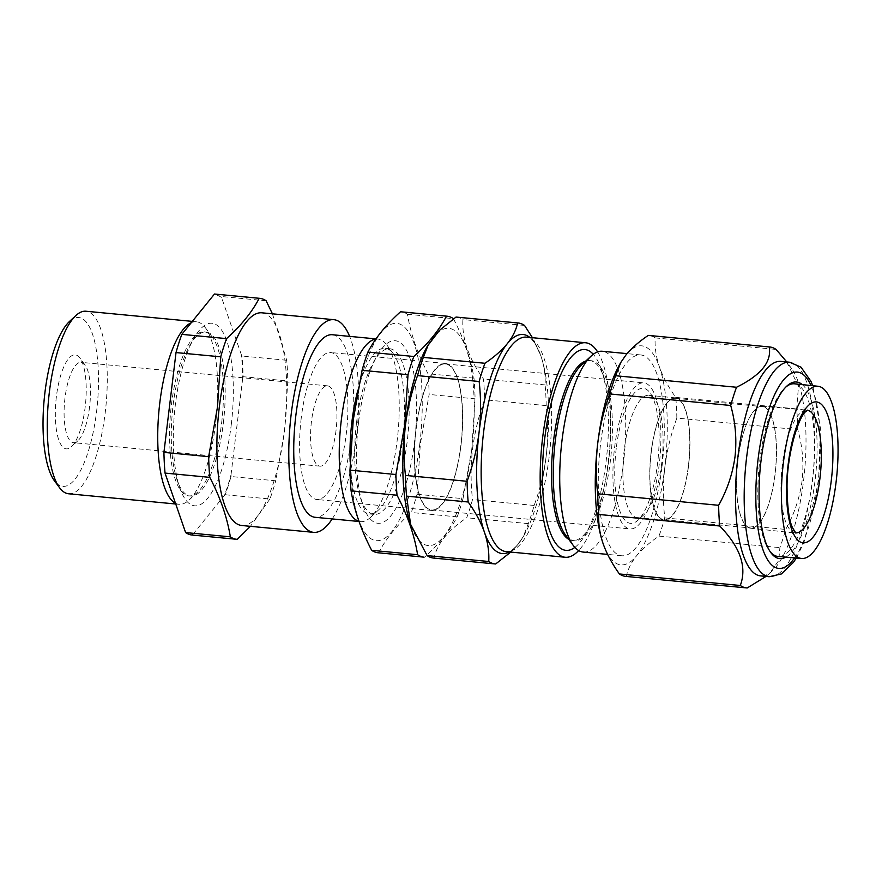 <?xml version="1.0" encoding="UTF-8"?>
<svg xmlns="http://www.w3.org/2000/svg" width="882" height="882" viewBox="0 0 882 882"><rect width="100%" height="100%" fill="white"/><g stroke="black" fill="none" stroke-linecap="round" stroke-linejoin="round"><path stroke-width="0.66" stroke-dasharray="4.41 3.31" d="M419.799 443.977A109.103 34.354 95.4 0 0 399.612 324.003A109.103 34.354 95.4 0 0 353.296 420.041A109.103 34.354 95.4 0 0 373.483 540.005A109.103 34.354 95.4 0 0 419.799 443.977M378.069 552.771A121.021 38.102 95.4 0 0 378.587 552.816C385.798 539.012 396.68 525.573 411.244 512.486A121.021 38.102 95.4 0 0 417.054 494.273L420.317 444.098L429.137 394.452A121.021 38.102 95.4 0 0 428.035 373.748C417.495 353.572 410.637 333.738 407.462 314.268A121.021 38.102 95.4 0 0 401.056 311.809M356.56 422.434A83.206 26.195 -84.6 0 1 373.406 362.337A83.206 26.195 -84.6 0 1 389.822 348.732A83.206 26.195 -84.6 0 1 407.286 440.691A83.206 26.195 -84.6 0 1 374.023 514.393A83.206 26.195 -84.6 0 1 360.473 497.933A83.206 26.195 -84.6 0 1 356.56 422.434M358.599 421.949A91.684 28.863 -84.6 0 1 377.165 355.722A91.684 28.863 -84.6 0 1 408.366 354.134A91.684 28.863 -84.6 0 1 414.496 442.058A91.684 28.863 -84.6 0 1 390.891 515.783A91.684 28.863 -84.6 0 1 362.91 505.132A91.684 28.863 -84.6 0 1 358.599 421.949M357.916 390.065A83.206 26.195 -84.6 0 1 385.147 348.291A83.206 26.195 -84.6 0 1 393.35 353.803A83.206 26.195 -84.6 0 1 402.6 440.239A83.206 26.195 -84.6 0 1 378.444 510.083A83.206 26.195 -84.6 0 1 369.338 513.952A83.206 26.195 -84.6 0 1 350.176 461.771M375.82 339.118A91.684 28.863 -84.6 0 1 377.937 339.085A91.684 28.863 -84.6 0 1 386.978 345.16A91.684 28.863 -84.6 0 1 397.176 440.416A91.684 28.863 -84.6 0 1 370.55 517.37A91.684 28.863 -84.6 0 1 360.529 521.626A91.684 28.863 -84.6 0 1 358.952 521.339M427.362 346.185A109.103 34.354 -84.6 0 1 464.494 344.3A109.103 34.354 -84.6 0 1 471.782 448.927A109.103 34.354 -84.6 0 1 443.69 536.653A109.103 34.354 -84.6 0 1 410.406 523.985M417.054 494.273L463.006 498.65L471.826 449.004L475.078 398.829L429.137 394.452M407.462 314.268L453.403 318.645C463.943 338.831 470.801 358.654 473.976 378.135A121.021 38.102 -84.6 0 1 475.078 398.829M332.448 334.741A91.684 28.863 -84.6 0 1 351.686 436.072A91.684 28.863 -84.6 0 1 315.039 517.293M69.557 321.401A84.815 26.703 -84.6 0 1 96.623 411.188A84.815 26.703 -84.6 0 1 54.364 480.701M68.564 493.777A91.684 28.863 95.4 0 0 105.223 412.567A91.684 28.863 95.4 0 0 85.984 311.236M56.382 396.713A47.22 14.862 95.4 0 0 71.453 446.7A47.22 14.862 95.4 0 0 85.168 407.065A47.22 14.862 95.4 0 0 79.909 358.015A47.22 14.862 95.4 0 0 56.382 396.713M89.567 406.933A40.34 12.701 -84.6 0 1 77.859 440.791A40.34 12.701 -84.6 0 1 73.449 442.665A40.34 12.701 -84.6 0 1 64.981 398.08A40.34 12.701 -84.6 0 1 81.1 362.348A40.34 12.701 -84.6 0 1 85.08 365.027A40.34 12.701 -84.6 0 1 89.567 406.933M241.69 525.496A106.81 33.626 95.4 0 0 284.39 430.868A106.81 33.626 95.4 0 0 261.976 312.823M332.205 518.925A106.81 33.626 95.4 0 0 356.295 437.726A106.81 33.626 95.4 0 0 349.625 336.384M272.428 313.827L286.705 360.275A121.021 38.102 95.4 0 1 287.808 380.969L284.555 431.144L275.735 480.789L231.007 476.523A121.021 38.102 -84.6 0 1 225.186 494.736L224.425 495.441A120.294 37.871 95.4 0 0 231.029 474.725L231.007 476.523M336.031 430.438A40.34 12.701 -84.6 0 1 319.912 466.17A40.34 12.701 -84.6 0 1 311.445 421.596A40.34 12.701 -84.6 0 1 327.575 385.853A40.34 12.701 -84.6 0 1 336.031 430.438M175.253 503.126A91.684 28.863 95.4 0 0 179.024 504.317A91.684 28.863 95.4 0 0 189.046 500.061A91.684 28.863 95.4 0 0 215.671 423.095A91.684 28.863 95.4 0 0 205.473 327.85A91.684 28.863 95.4 0 0 196.432 321.776A91.684 28.863 95.4 0 0 190.953 322.845M223.355 423.084A82.39 25.942 95.4 0 0 206.068 332.029A82.39 25.942 95.4 0 0 189.817 345.501A82.39 25.942 95.4 0 0 173.137 405.014A82.39 25.942 95.4 0 0 177.006 479.764A82.39 25.942 95.4 0 0 190.424 496.059A82.39 25.942 95.4 0 0 223.355 423.084M231.271 424.584A91.684 28.863 95.4 0 0 225.142 336.659A91.684 28.863 95.4 0 0 193.941 338.247A91.684 28.863 95.4 0 0 175.375 404.474A91.684 28.863 95.4 0 0 179.685 487.658A91.684 28.863 95.4 0 0 207.667 498.308A91.684 28.863 95.4 0 0 231.271 424.584M221.625 422.919A82.39 25.942 95.4 0 0 212.463 337.332A82.39 25.942 95.4 0 0 204.337 331.864A82.39 25.942 95.4 0 0 171.406 404.849A82.39 25.942 95.4 0 0 188.693 495.893A82.39 25.942 95.4 0 0 197.7 492.068A82.39 25.942 95.4 0 0 221.625 422.919M301.247 417.925A73.812 23.241 95.4 0 0 316.737 499.488A73.812 23.241 95.4 0 0 346.24 434.109A73.812 23.241 95.4 0 0 330.75 352.535A73.812 23.241 95.4 0 0 301.247 417.925M416.028 428.873A73.812 23.241 95.4 0 0 431.518 510.435A73.812 23.241 95.4 0 0 461.021 445.057A73.812 23.241 95.4 0 0 445.531 363.483A73.812 23.241 95.4 0 0 416.028 428.873M794.517 383.813A86.712 27.298 -84.6 0 1 812.631 479.632A86.712 27.298 -84.6 0 1 788.464 551.426A86.712 27.298 -84.6 0 1 778.045 556.454M770.173 551.669A86.712 27.298 -84.6 0 1 769.424 550.699A86.712 27.298 -84.6 0 1 759.766 460.613A86.712 27.298 -84.6 0 1 783.944 388.819A86.712 27.298 -84.6 0 1 784.947 387.826A86.712 27.298 -84.6 0 1 785.873 387.022M758.057 524.691A61.222 19.272 -84.6 0 1 750.593 528.23A61.222 19.272 -84.6 0 1 736.536 476.732A61.222 19.272 -84.6 0 1 754.871 409.876A61.222 19.272 -84.6 0 1 762.224 406.337A61.222 19.272 -84.6 0 1 776.403 457.67A61.222 19.272 -84.6 0 1 758.057 524.691M764.154 407.087A60.968 19.195 95.4 0 0 762.257 406.591A60.968 19.195 95.4 0 0 737.672 462.4A60.968 19.195 95.4 0 0 748.774 527.491A60.968 19.195 95.4 0 0 750.67 527.987A60.968 19.195 95.4 0 0 775.256 472.179A60.968 19.195 95.4 0 0 764.154 407.087M677.519 398.818A60.968 19.195 95.4 0 0 675.623 398.322A60.968 19.195 95.4 0 0 651.037 454.131A60.968 19.195 95.4 0 0 662.139 519.222A60.968 19.195 95.4 0 0 664.047 519.718A60.968 19.195 95.4 0 0 688.622 463.91A60.968 19.195 95.4 0 0 677.519 398.818M780.989 361.4A107.736 33.913 -84.6 0 1 791.606 368.544A107.736 33.913 -84.6 0 1 803.59 480.47A107.736 33.913 -84.6 0 1 772.312 570.897A107.736 33.913 -84.6 0 1 760.527 575.891M625.79 576.398A121.021 38.102 95.4 0 0 626.308 576.442C627.786 569.419 631.236 562.507 636.639 555.704C642.25 548.902 649.692 542.375 658.964 536.102A121.021 38.102 95.4 0 0 664.774 517.899C662.867 501.141 662.878 484.317 664.819 467.416C666.935 450.647 670.959 434.198 676.858 418.079L797.769 429.611C802.488 446.149 803.932 463.116 802.124 480.514C799.765 497.768 794.285 514.074 785.686 529.432A121.021 38.102 -84.6 0 1 779.875 547.634L778.74 560.588L769.6 573.388L766.039 576.42M802.278 384.618A88.707 27.926 -84.6 0 1 815.122 480.029A88.707 27.926 -84.6 0 1 785.818 557.126M616.231 448.442A67.848 21.366 95.4 0 0 637.884 520.27A67.848 21.366 95.4 0 0 657.586 463.326A67.848 21.366 95.4 0 0 650.045 392.843A67.848 21.366 95.4 0 0 616.231 448.442M661.698 463.204A61.431 19.338 -84.6 0 1 643.86 514.757A61.431 19.338 -84.6 0 1 637.146 517.613A61.431 19.338 -84.6 0 1 624.258 449.721A61.431 19.338 -84.6 0 1 648.81 395.312A61.431 19.338 -84.6 0 1 654.863 399.381A61.431 19.338 -84.6 0 1 661.698 463.204M565.351 534.724A90.394 28.456 95.4 0 0 574.259 540.71A90.394 28.456 95.4 0 0 610.399 460.647A90.394 28.456 95.4 0 0 591.425 360.738A90.394 28.456 95.4 0 0 581.547 364.939M583.156 552.066A100.857 31.752 95.4 0 0 623.464 462.73A100.857 31.752 95.4 0 0 602.307 351.268M568.758 539.343A90.394 28.456 95.4 0 0 572.528 540.545A90.394 28.456 95.4 0 0 590.367 525.76A90.394 28.456 95.4 0 0 608.657 460.481A90.394 28.456 95.4 0 0 604.413 378.466A90.394 28.456 95.4 0 0 589.694 360.573A90.394 28.456 95.4 0 0 585.758 361.047M574.855 547.402A100.857 31.752 95.4 0 0 585.725 533.93A100.857 31.752 95.4 0 0 606.143 461.077A100.857 31.752 95.4 0 0 601.403 369.569A100.857 31.752 95.4 0 0 593.277 354.288M688.555 465.762A61.431 19.338 -84.6 0 1 664.003 520.182A61.431 19.338 -84.6 0 1 651.114 452.29A61.431 19.338 -84.6 0 1 675.667 397.87A61.431 19.338 -84.6 0 1 688.555 465.762M456.523 317.101A121.021 38.102 -84.6 0 1 462.918 319.56C461.815 338.523 468.673 358.346 483.501 379.04A121.021 38.102 -84.6 0 1 484.604 399.744C478.728 415.753 474.714 432.202 472.565 449.081C470.624 465.861 470.613 482.697 472.52 499.565A121.021 38.102 -84.6 0 1 466.71 517.767C447.957 530.38 437.075 543.83 434.054 558.097A121.021 38.102 -84.6 0 1 433.536 558.063M662.018 466.413A100.857 31.752 95.4 0 0 640.861 354.95A100.857 31.752 95.4 0 0 600.543 444.285A100.857 31.752 95.4 0 0 621.711 555.748A100.857 31.752 95.4 0 0 662.018 466.413M597.61 351.896A107.736 33.913 -84.6 0 1 608.238 461.837A107.736 33.913 -84.6 0 1 578.658 550.566M659.273 463.932A73.349 23.097 -84.6 0 1 629.946 528.902A73.349 23.097 -84.6 0 1 614.556 447.836A73.349 23.097 -84.6 0 1 643.871 382.865A73.349 23.097 -84.6 0 1 659.273 463.932M460.878 445.013A73.349 23.097 -84.6 0 1 431.563 509.983A73.349 23.097 -84.6 0 1 416.172 428.917A73.349 23.097 -84.6 0 1 445.487 363.946A73.349 23.097 -84.6 0 1 460.878 445.013M510.766 552.077L517.999 544.381L523.202 536.807L528.329 523.643A121.021 38.102 -84.6 0 0 534.139 505.441C540.038 489.312 544.051 472.873 546.178 456.104C548.108 439.214 548.13 422.379 546.212 405.621A121.021 38.102 -84.6 0 0 545.109 384.916C545.627 375.478 544.194 365.754 540.82 355.744L532.43 337.696M523.202 536.807L523.908 535.572C510.821 555.947 507.613 550.588 506.169 551.636A107.736 33.913 95.4 0 0 549.232 456.203A107.736 33.913 95.4 0 0 526.62 337.145C527.844 338.445 532.011 333.782 541.008 356.273L540.82 355.744A110.029 34.641 -84.6 0 1 541.008 356.273A110.029 34.641 -84.6 0 1 546.178 456.104A110.029 34.641 -84.6 0 1 523.908 535.572A110.029 34.641 -84.6 0 1 517.999 544.381A110.029 34.641 -84.6 0 1 509.421 551.945M524.536 325.436L462.918 319.56M495.673 563.973L434.054 558.097M528.329 523.643L466.71 517.767M534.139 505.441L472.52 499.565M546.212 405.621L484.604 399.744M545.109 384.916L483.501 379.04M676.858 418.079A121.021 38.102 95.4 0 0 675.755 397.374C668.457 387.198 663.021 377.088 659.46 367.066C656.098 357.034 654.664 347.31 655.172 337.894L776.083 349.426M655.172 337.894A121.021 38.102 95.4 0 0 648.777 335.436M675.755 397.374L796.667 408.906A121.021 38.102 -84.6 0 1 797.769 429.611M791.606 368.544L786.876 362.127L798.475 386.481L796.667 408.906M664.774 517.899L785.686 529.432M658.964 536.102L779.875 547.634M626.308 576.442L747.219 587.974M603.101 543.632A110.029 34.641 95.4 0 0 636.639 555.704A110.029 34.641 -84.6 0 0 664.819 467.416A110.029 34.641 95.4 0 0 659.46 367.066A110.029 34.641 95.4 0 0 625.933 354.994A110.029 34.641 95.4 0 0 620.024 363.814M225.186 494.736L269.914 499.003A121.021 38.102 95.4 0 0 275.735 480.789M243.079 376.702L242.682 378.466A120.294 37.871 95.4 0 0 241.425 354.928L241.977 356.008A121.021 38.102 -84.6 0 1 243.079 376.702L287.808 380.969M231.029 474.725L242.682 378.466M286.705 360.275L241.977 356.008M266.132 300.784L221.404 296.517L221.58 297.565A120.294 37.871 95.4 0 0 213.72 294.731M241.425 354.928L221.58 297.565M214.999 294.07A121.021 38.102 -84.6 0 1 221.404 296.517M237.258 539.332L192.53 535.065A121.021 38.102 -84.6 0 1 192.022 535.032M269.914 499.003L250.422 526.322M185.066 531.504A120.294 37.871 95.4 0 0 192.926 534.327L192.53 535.065M192.926 534.327L224.425 495.441M163.964 450.592A120.294 37.871 95.4 0 0 165.221 474.13M182.221 333.628A120.294 37.871 95.4 0 0 175.617 354.332M463.006 498.65A121.021 38.102 -84.6 0 1 457.185 516.863C449.985 530.655 439.104 544.106 424.529 557.192L378.587 552.816M457.185 516.863L411.244 512.486M473.976 378.135L428.035 373.748M795.674 532.926A61.641 19.404 -84.6 0 1 795.244 532.904A61.641 19.404 -84.6 0 1 781.088 481.054A61.641 19.404 -84.6 0 1 799.544 413.757A61.641 19.404 -84.6 0 1 806.953 410.185A61.641 19.404 -84.6 0 1 807.372 410.24M794.638 557.876A98.564 31.035 95.4 0 0 818.121 481.109A98.564 31.035 95.4 0 0 811.076 385.544M789.644 362.226A107.736 33.913 -84.6 0 1 812.256 481.296A107.736 33.913 -84.6 0 1 769.192 576.718M529.873 337.453A110.029 34.641 -84.6 0 1 540.82 355.744M373.406 362.337L377.165 355.722M389.822 348.732L385.147 348.291M393.35 353.803L386.978 345.16M375.986 338.897L377.937 339.085M77.859 440.791L71.453 446.7M319.912 466.17L73.449 442.665M192.155 321.368L196.432 321.776M189.817 345.501L193.941 338.247M204.337 331.864L206.068 332.029M212.463 337.332L205.473 327.85M431.518 510.435L316.737 499.488M762.224 406.337L807.57 410.141M750.593 528.23L795.851 533.07M675.623 398.322L762.257 406.591M796.303 558.019L803.921 542.518L818.562 481.385L820.414 428.123L812.73 385.71M772.312 570.897L769.611 573.388M784.947 387.826L786.81 386.118M643.86 514.757L637.884 520.27M589.694 360.573L591.425 360.738M604.413 378.466L601.403 369.569M664.003 520.182L637.146 517.613M640.861 354.95L627.058 353.627M431.563 509.983L629.946 528.902M445.487 363.946L643.871 382.865M621.711 555.748L607.61 554.403M675.667 397.87L648.81 395.312M590.367 525.76L585.725 533.93M572.528 540.545L574.259 540.71M654.863 399.381L650.045 392.843M769.424 550.699L770.912 552.727M664.047 519.718L750.67 527.987M445.531 363.483L330.75 352.535M197.7 492.068L189.046 500.061M188.693 495.893L190.424 496.059M177.006 479.764L179.685 487.658M175.551 503.986L179.024 504.317M327.575 385.853L81.1 362.348M85.08 365.027L79.909 358.015M359.007 521.483L360.529 521.626M378.444 510.083L370.55 517.37M374.023 514.393L369.338 513.952M360.473 497.933L362.91 505.132"/><path stroke-width="1.32" d="M351.091 490.833L397.043 495.221A121.021 38.102 -84.6 0 1 395.941 474.516L404.761 424.87L408.013 374.696A121.021 38.102 -84.6 0 1 413.823 356.493C428.398 343.396 439.28 329.956 446.479 316.153A121.021 38.102 -84.6 0 1 446.998 316.197L401.056 311.809A121.021 38.102 95.4 0 0 400.538 311.776C385.974 324.863 375.093 338.313 367.882 352.105A121.021 38.102 95.4 0 0 362.072 370.319L353.241 419.964L349.989 470.139A121.021 38.102 95.4 0 0 351.091 490.833C354.277 510.314 361.135 530.137 371.675 550.324A121.021 38.102 95.4 0 0 378.069 552.771L424.022 557.159A121.021 38.102 -84.6 0 1 417.616 554.701L371.675 550.324M350.176 461.771A83.206 26.195 -84.6 0 1 351.885 421.993A83.206 26.195 -84.6 0 1 357.916 390.065M358.952 521.339A91.684 28.863 -84.6 0 1 341.29 420.295A91.684 28.863 -84.6 0 1 375.82 339.118M410.67 524.768L406.558 496.125L468.177 502.001C475.475 512.188 480.899 522.287 484.461 532.32C487.834 542.353 489.267 552.077 488.749 561.492L427.142 555.616L410.406 523.985A109.103 34.354 -84.6 0 1 405.268 424.992A109.103 34.354 -84.6 0 1 427.362 346.185L439.468 330.342L456.005 317.068A121.021 38.102 -84.6 0 1 456.523 317.101L518.131 322.977A121.021 38.102 -84.6 0 1 524.536 325.436L532.43 337.696M446.998 316.197A121.021 38.102 -84.6 0 1 453.403 318.645M359.007 521.483L315.039 517.293A91.684 28.863 -84.6 0 1 295.79 415.962A91.684 28.863 -84.6 0 1 332.448 334.741L375.986 338.897M59.535 487.702L54.364 480.701A84.815 26.703 -84.6 0 1 44.927 392.589A84.815 26.703 -84.6 0 1 69.557 321.401L75.951 315.491A91.684 28.863 95.4 0 0 49.326 392.457A91.684 28.863 95.4 0 0 59.535 487.702A91.684 28.863 95.4 0 0 68.564 493.777L175.551 503.986M192.155 321.368L85.984 311.236A91.684 28.863 95.4 0 0 75.951 315.491M349.625 336.384A106.81 33.626 95.4 0 0 333.881 319.681L261.976 312.823A106.81 33.626 95.4 0 0 219.276 407.44A106.81 33.626 95.4 0 0 241.69 525.496L313.595 532.353A106.81 33.626 95.4 0 0 332.205 518.925M333.881 319.681A106.81 33.626 95.4 0 0 291.181 414.297A106.81 33.626 95.4 0 0 313.595 532.353M208.659 456.656A121.021 38.102 95.4 0 0 209.773 477.36L165.044 473.094A121.021 38.102 -84.6 0 1 163.931 452.389L208.659 456.656L217.49 407.01L220.743 356.835A121.021 38.102 95.4 0 1 226.553 338.622C241.128 325.535 252.009 312.096 259.209 298.292A121.021 38.102 95.4 0 1 259.727 298.337A121.021 38.102 95.4 0 1 266.132 300.784L272.428 313.827M190.953 322.845A91.684 28.863 95.4 0 0 159.785 402.986A91.684 28.863 95.4 0 0 175.253 503.126M807.482 391.266A86.491 27.232 -84.6 0 1 818.033 386.272A86.491 27.232 -84.6 0 1 837.9 459.026A86.491 27.232 -84.6 0 1 811.991 553.466A86.491 27.232 -84.6 0 1 801.606 558.482A86.491 27.232 -84.6 0 1 781.573 485.949A86.491 27.232 -84.6 0 1 807.482 391.266M785.873 387.022A86.712 27.298 -84.6 0 1 794.517 383.813L818.033 386.272M769.192 576.718L760.527 575.891A107.736 33.913 -84.6 0 1 737.925 456.832A107.736 33.913 -84.6 0 1 780.989 361.4L789.644 362.226A107.736 33.913 -84.6 0 0 746.591 457.659A107.736 33.913 -84.6 0 0 769.192 576.718L781.397 573.939L793.447 562.363L796.303 558.019M766.039 576.42L747.219 587.974A121.021 38.102 -84.6 0 1 746.701 587.93A121.021 38.102 -84.6 0 1 740.307 585.483C747.12 567.005 740.263 547.171 719.723 525.992A121.021 38.102 -84.6 0 1 718.621 505.298C727.22 489.929 732.699 473.623 735.059 456.38C736.867 438.982 735.412 422.015 730.704 405.477A121.021 38.102 -84.6 0 1 736.514 387.264C761.023 375.159 771.915 361.719 769.17 346.935A121.021 38.102 -84.6 0 1 769.688 346.968A121.021 38.102 -84.6 0 1 776.083 349.426L786.535 361.664M785.818 557.126A88.707 27.926 -84.6 0 1 770.912 552.727A88.707 27.926 -84.6 0 1 761.045 460.569A88.707 27.926 -84.6 0 1 786.81 386.118A88.707 27.926 -84.6 0 1 802.278 384.618M627.058 353.627L602.307 351.268A100.857 31.752 95.4 0 0 591.282 355.953L581.547 364.939A90.394 28.456 95.4 0 0 555.296 440.813A90.394 28.456 95.4 0 0 565.351 534.724L573.212 545.385A100.857 31.752 95.4 0 0 583.156 552.066L607.61 554.403M591.282 355.953A100.857 31.752 95.4 0 0 561.988 440.603A100.857 31.752 95.4 0 0 573.212 545.385M585.758 361.047A90.394 28.456 95.4 0 0 553.565 440.647A90.394 28.456 95.4 0 0 568.758 539.343M593.277 354.288A100.857 31.752 95.4 0 0 544.668 438.96A100.857 31.752 95.4 0 0 574.855 547.402M518.131 322.977A121.021 38.102 -84.6 0 0 517.624 322.944C516.135 329.967 512.696 336.88 507.293 343.682C501.671 350.474 494.229 357.012 484.957 363.274A121.021 38.102 -84.6 0 0 479.147 381.487C481.054 398.245 481.043 415.069 479.113 431.96C476.986 448.74 472.973 465.178 467.074 481.296L405.455 475.42C403.548 458.563 403.559 441.728 405.488 424.948C407.649 408.068 411.662 391.619 417.539 375.611A121.021 38.102 -84.6 0 1 423.349 357.397L428.465 344.234M578.658 550.566A107.736 33.913 -84.6 0 1 565.175 557.259A107.736 33.913 -84.6 0 1 542.573 438.2A107.736 33.913 -84.6 0 1 585.637 342.767A107.736 33.913 -84.6 0 1 597.61 351.896M488.749 561.492A121.021 38.102 -84.6 0 0 495.155 563.94A121.021 38.102 -84.6 0 0 495.673 563.973L510.766 552.077M517.624 322.944L456.005 317.068M484.957 363.274L423.349 357.397M479.147 381.487L417.539 375.611M406.558 496.125A121.021 38.102 -84.6 0 1 405.455 475.42M468.177 502.001A121.021 38.102 -84.6 0 1 467.074 481.296M495.155 563.94L433.536 558.063A121.021 38.102 -84.6 0 1 427.142 555.616M801.606 558.482L778.045 556.454A86.712 27.298 -84.6 0 1 770.173 551.669M769.688 346.968L648.777 335.436A121.021 38.102 95.4 0 0 648.259 335.403C638.965 341.676 631.523 348.214 625.933 354.994L620.719 362.579L615.603 375.732L736.514 387.264M615.603 375.732A121.021 38.102 95.4 0 0 609.793 393.945L730.704 405.477M648.259 335.403L769.17 346.935M609.793 393.945C603.883 410.064 599.87 426.513 597.742 443.282C595.813 460.172 595.802 477.008 597.709 493.766A121.021 38.102 95.4 0 0 598.812 514.46C598.305 523.897 599.727 533.621 603.101 543.632C606.684 553.687 612.108 563.785 619.396 573.95L740.307 585.483M619.396 573.95A121.021 38.102 95.4 0 0 625.79 576.398L746.701 587.93M598.812 514.46L719.723 525.992M602.924 543.103L603.101 543.632A110.029 34.641 95.4 0 1 602.924 543.103L602.924 543.103A110.029 34.641 95.4 0 1 597.742 443.282A110.029 34.641 95.4 0 1 620.024 363.814L620.719 362.579M597.709 493.766L718.621 505.298M259.209 298.292L214.48 294.026A121.021 38.102 -84.6 0 1 214.999 294.07L259.727 298.337M226.553 338.622L181.824 334.366L214.48 294.026M220.743 356.835L176.014 352.568A121.021 38.102 -84.6 0 1 181.824 334.366M163.931 452.389L176.014 352.568M209.773 477.36C220.313 497.536 227.17 517.37 230.345 536.84L185.617 532.574L165.044 473.094M230.345 536.84A121.021 38.102 95.4 0 0 236.751 539.299L192.022 535.032A121.021 38.102 -84.6 0 1 185.617 532.574M236.751 539.299A121.021 38.102 95.4 0 0 237.258 539.332L250.422 526.322M413.823 356.493L367.882 352.105M408.013 374.696L362.072 370.319M395.941 474.516L349.989 470.139M397.043 495.221C407.583 515.397 414.441 535.231 417.616 554.701M446.479 316.153L400.538 311.776M807.372 410.24A61.641 19.404 -84.6 0 1 821.197 462.543A61.641 19.404 -84.6 0 1 802.763 529.343A61.641 19.404 -84.6 0 1 795.674 532.926M807.901 405.974A70.803 22.293 -84.6 0 1 832.851 448.596A70.803 22.293 -84.6 0 1 811.583 538.759A70.803 22.293 -84.6 0 1 786.623 496.136A70.803 22.293 -84.6 0 1 807.901 405.974M811.076 385.544A98.564 31.035 95.4 0 0 758.046 459.489A98.564 31.035 95.4 0 0 763.404 550.974A98.564 31.035 95.4 0 0 794.638 557.876M509.421 551.945A110.029 34.641 -84.6 0 1 484.461 532.32A110.029 34.641 -84.6 0 1 479.113 431.96A110.029 34.641 -84.6 0 1 507.293 343.682A110.029 34.641 -84.6 0 1 529.873 337.453M585.637 342.767L526.62 337.145A107.736 33.913 95.4 0 0 483.557 432.577A107.736 33.913 95.4 0 0 506.169 551.636L565.175 557.259M807.57 410.141L805.806 411.541C798.221 417.021 786.38 456.358 787.064 489.102C787.417 508.032 789.225 520.898 792.499 527.69L795.851 533.07M812.73 385.71L810.922 381.289L800.999 367.177L789.644 362.226"/></g></svg>
